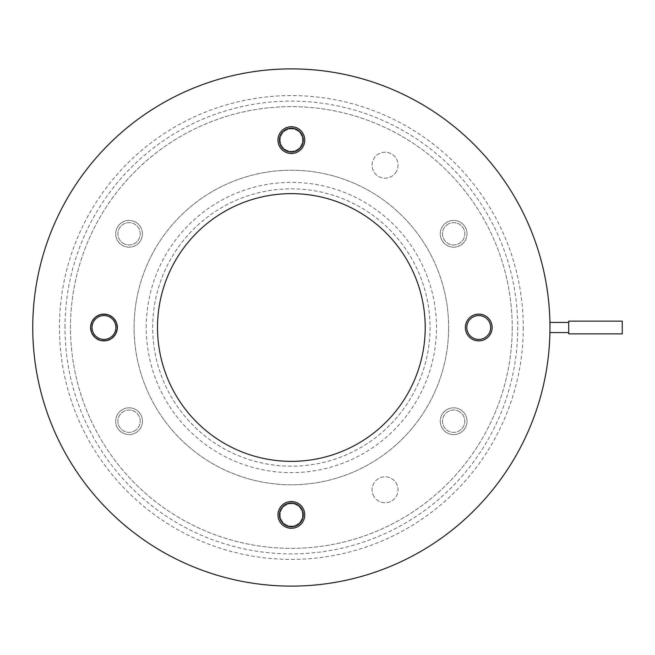 <?xml version="1.0" encoding="UTF-8"?>
<svg xmlns="http://www.w3.org/2000/svg" width="655" height="655" viewBox="0 0 655 655"><rect width="100%" height="100%" fill="white"/><g stroke="black" fill="none" stroke-linecap="round" stroke-linejoin="round"><path stroke-width="0.49" stroke-dasharray="3.27 2.46" d="M277.974 140.105A13.387 13.387 0 0 1 291.36 126.718A13.387 13.387 0 0 1 304.747 140.105A13.387 13.387 0 0 1 291.36 153.491A13.387 13.387 0 0 1 277.974 140.105A13.387 13.387 0 0 0 291.36 153.491A13.387 13.387 0 0 0 304.747 140.105A13.387 13.387 0 0 0 291.36 126.718A13.387 13.387 0 0 0 277.974 140.105A13.387 13.387 0 0 0 291.36 153.491A13.387 13.387 0 0 0 304.747 140.105A13.387 13.387 0 0 0 291.36 126.718A13.387 13.387 0 0 0 277.974 140.105M103.965 340.887A13.387 13.387 0 0 1 90.578 327.5A13.387 13.387 0 0 1 103.965 314.113A13.387 13.387 0 0 1 117.343 327.5A13.387 13.387 0 0 1 103.965 340.887M304.747 514.895A13.387 13.387 0 0 1 291.36 528.282A13.387 13.387 0 0 1 277.974 514.895A13.387 13.387 0 0 1 291.36 501.509A13.387 13.387 0 0 1 304.747 514.895A13.387 13.387 0 0 0 291.36 501.509A13.387 13.387 0 0 0 277.974 514.895A13.387 13.387 0 0 0 291.36 528.282A13.387 13.387 0 0 0 304.747 514.895A13.387 13.387 0 0 0 291.36 501.509A13.387 13.387 0 0 0 277.974 514.895A13.387 13.387 0 0 0 291.36 528.282A13.387 13.387 0 0 0 304.747 514.895M478.756 314.113A13.387 13.387 0 0 1 492.142 327.5A13.387 13.387 0 0 1 478.756 340.887A13.387 13.387 0 0 1 465.369 327.5A13.387 13.387 0 0 1 478.756 314.113M622.25 321.138L622.25 333.862M303.298 140.105A11.937 11.937 0 0 1 291.36 152.042A11.937 11.937 0 0 1 279.423 140.105A11.937 11.937 0 0 1 291.36 128.167A11.937 11.937 0 0 1 303.298 140.105M103.965 315.563A11.937 11.937 0 0 1 115.902 327.5A11.937 11.937 0 0 1 103.965 339.437A11.937 11.937 0 0 1 92.028 327.5A11.937 11.937 0 0 1 103.965 315.563M279.423 514.895A11.937 11.937 0 0 1 291.36 502.958A11.937 11.937 0 0 1 303.298 514.895A11.937 11.937 0 0 1 291.36 526.833A11.937 11.937 0 0 1 279.423 514.895M478.756 339.437A11.937 11.937 0 0 1 466.818 327.5A11.937 11.937 0 0 1 478.756 315.563A11.937 11.937 0 0 1 490.693 327.5A11.937 11.937 0 0 1 478.756 339.437M568.704 321.138L568.704 333.862M430.032 327.5A138.672 138.672 0 0 1 291.36 466.172A138.672 138.672 0 0 1 152.689 327.5A138.672 138.672 0 0 1 291.36 188.828A138.672 138.672 0 0 1 430.032 327.5A138.672 138.672 0 0 1 291.36 466.172A138.672 138.672 0 0 1 152.689 327.5A138.672 138.672 0 0 1 291.36 188.828A138.672 138.672 0 0 1 430.032 327.5M425.218 327.5A133.857 133.857 0 0 1 291.36 461.357A133.857 133.857 0 0 1 157.503 327.5A133.857 133.857 0 0 1 291.36 193.643A133.857 133.857 0 0 1 425.218 327.5M568.704 327.5L568.704 322.416L568.704 327.5M135.757 222.209A13.387 13.387 0 0 0 117.474 227.105A13.387 13.387 0 0 0 122.379 245.396A13.387 13.387 0 0 0 140.661 240.491A13.387 13.387 0 0 0 135.757 222.209A13.387 13.387 0 0 0 117.474 227.105A13.387 13.387 0 0 0 122.379 245.396A13.387 13.387 0 0 0 140.661 240.491A13.387 13.387 0 0 0 135.757 222.209M122.379 409.604A13.387 13.387 0 0 0 117.474 427.895A13.387 13.387 0 0 0 135.757 432.791A13.387 13.387 0 0 0 140.661 414.509A13.387 13.387 0 0 0 122.379 409.604A13.387 13.387 0 0 0 117.474 427.895A13.387 13.387 0 0 0 135.757 432.791A13.387 13.387 0 0 0 140.661 414.509A13.387 13.387 0 0 0 122.379 409.604M446.956 432.791A13.387 13.387 0 0 0 465.246 427.895A13.387 13.387 0 0 0 460.342 409.604A13.387 13.387 0 0 0 442.059 414.509A13.387 13.387 0 0 0 446.956 432.791A13.387 13.387 0 0 0 465.246 427.895A13.387 13.387 0 0 0 460.342 409.604A13.387 13.387 0 0 0 442.059 414.509A13.387 13.387 0 0 0 446.956 432.791M460.342 245.396A13.387 13.387 0 0 0 465.246 227.105A13.387 13.387 0 0 0 446.956 222.209A13.387 13.387 0 0 0 442.059 240.491A13.387 13.387 0 0 0 460.342 245.396A13.387 13.387 0 0 0 465.246 227.105A13.387 13.387 0 0 0 446.956 222.209A13.387 13.387 0 0 0 442.059 240.491A13.387 13.387 0 0 0 460.342 245.396M549.922 322.416L549.963 325.551M549.971 327.5C549.913 334.058 549.913 334.058 549.971 327.5A258.61 258.61 0 0 1 291.36 586.11A258.61 258.61 0 0 1 32.75 327.5A258.61 258.61 0 0 1 291.36 68.89A258.61 258.61 0 0 1 549.971 327.5L549.963 329.449M146.237 327.5A145.123 145.123 0 0 1 291.36 182.377A145.123 145.123 0 0 1 436.476 327.5A145.123 145.123 0 0 1 291.36 472.623A145.123 145.123 0 0 1 146.237 327.5M280.201 140.105A11.16 11.16 0 0 0 291.36 151.256A11.16 11.16 0 0 0 302.512 140.105A11.16 11.16 0 0 0 291.36 128.945A11.16 11.16 0 0 0 280.201 140.105A11.16 11.16 0 0 0 291.36 151.256A11.16 11.16 0 0 0 302.512 140.105A11.16 11.16 0 0 0 291.36 128.945A11.16 11.16 0 0 0 280.201 140.105M123.492 243.464A11.16 11.16 0 0 0 138.729 239.378A11.16 11.16 0 0 0 134.643 224.141A11.16 11.16 0 0 0 119.406 228.227A11.16 11.16 0 0 0 123.492 243.464A11.16 11.16 0 0 0 138.729 239.378A11.16 11.16 0 0 0 134.643 224.141A11.16 11.16 0 0 0 119.406 228.227A11.16 11.16 0 0 0 123.492 243.464M134.643 430.859A11.16 11.16 0 0 0 138.729 415.622A11.16 11.16 0 0 0 123.492 411.536A11.16 11.16 0 0 0 119.406 426.773A11.16 11.16 0 0 0 134.643 430.859A11.16 11.16 0 0 0 138.729 415.622A11.16 11.16 0 0 0 123.492 411.536A11.16 11.16 0 0 0 119.406 426.773A11.16 11.16 0 0 0 134.643 430.859M302.512 514.895A11.16 11.16 0 0 0 291.36 503.744A11.16 11.16 0 0 0 280.201 514.895A11.16 11.16 0 0 0 291.36 526.055A11.16 11.16 0 0 0 302.512 514.895A11.16 11.16 0 0 0 291.36 503.744A11.16 11.16 0 0 0 280.201 514.895A11.16 11.16 0 0 0 291.36 526.055A11.16 11.16 0 0 0 302.512 514.895M459.229 411.536A11.16 11.16 0 0 0 443.992 415.622A11.16 11.16 0 0 0 448.069 430.859A11.16 11.16 0 0 0 463.314 426.773A11.16 11.16 0 0 0 459.229 411.536A11.16 11.16 0 0 0 443.992 415.622A11.16 11.16 0 0 0 448.069 430.859A11.16 11.16 0 0 0 463.314 426.773A11.16 11.16 0 0 0 459.229 411.536M448.069 224.141A11.16 11.16 0 0 0 443.992 239.378A11.16 11.16 0 0 0 459.229 243.464A11.16 11.16 0 0 0 463.314 228.227A11.16 11.16 0 0 0 448.069 224.141A11.16 11.16 0 0 0 443.992 239.378A11.16 11.16 0 0 0 459.229 243.464A11.16 11.16 0 0 0 463.314 228.227A11.16 11.16 0 0 0 448.069 224.141M448.642 327.5A157.282 157.282 0 0 1 291.36 484.782A157.282 157.282 0 0 1 134.078 327.5A157.282 157.282 0 0 1 291.36 170.218A157.282 157.282 0 0 1 448.642 327.5A157.282 157.282 0 0 0 291.36 170.218A157.282 157.282 0 0 0 134.078 327.5A157.282 157.282 0 0 0 291.36 484.782A157.282 157.282 0 0 0 448.642 327.5M373.817 496.285A12.985 12.985 0 0 1 378.565 478.543A12.985 12.985 0 0 1 396.3 483.3A12.985 12.985 0 0 1 391.551 501.034A12.985 12.985 0 0 1 373.817 496.285A12.985 12.985 0 0 0 391.551 501.034A12.985 12.985 0 0 0 396.3 483.3A12.985 12.985 0 0 0 378.565 478.543A12.985 12.985 0 0 0 373.817 496.285M396.3 171.7A12.985 12.985 0 0 1 378.565 176.457A12.985 12.985 0 0 1 373.817 158.715A12.985 12.985 0 0 1 391.551 153.966A12.985 12.985 0 0 1 396.3 171.7A12.985 12.985 0 0 0 391.551 153.966A12.985 12.985 0 0 0 373.817 158.715A12.985 12.985 0 0 0 378.565 176.457A12.985 12.985 0 0 0 396.3 171.7M103.965 314.515A12.985 12.985 0 0 1 116.942 327.5A12.985 12.985 0 0 1 103.965 340.485A12.985 12.985 0 0 1 90.98 327.5A12.985 12.985 0 0 1 103.965 314.515A12.985 12.985 0 0 0 90.98 327.5A12.985 12.985 0 0 0 103.965 340.485A12.985 12.985 0 0 0 116.942 327.5A12.985 12.985 0 0 0 103.965 314.515M523.263 327.5A231.903 231.903 0 0 1 291.36 559.403A231.903 231.903 0 0 1 59.458 327.5A231.903 231.903 0 0 1 291.36 95.597A231.903 231.903 0 0 1 523.263 327.5M64.976 327.5A226.384 226.384 0 0 1 291.36 101.116A226.384 226.384 0 0 1 517.745 327.5A226.384 226.384 0 0 1 291.36 553.884A226.384 226.384 0 0 1 64.976 327.5M512.218 327.5A220.858 220.858 0 0 1 291.36 548.358A220.858 220.858 0 0 1 70.494 327.5A220.858 220.858 0 0 1 291.36 106.642A220.858 220.858 0 0 1 512.218 327.5A220.858 220.858 0 0 1 291.36 548.358A220.858 220.858 0 0 1 70.494 327.5A220.858 220.858 0 0 1 291.36 106.642A220.858 220.858 0 0 1 512.218 327.5"/><path stroke-width="0.98" d="M622.25 327.5L622.25 321.138L568.704 321.138L568.704 333.862L622.25 333.862L622.25 327.5M303.298 140.105A11.937 11.937 0 0 1 291.36 152.042A11.937 11.937 0 0 1 279.423 140.105A11.937 11.937 0 0 1 291.36 128.167A11.937 11.937 0 0 1 303.298 140.105M103.965 315.563A11.937 11.937 0 0 1 115.902 327.5A11.937 11.937 0 0 1 103.965 339.437A11.937 11.937 0 0 1 92.028 327.5A11.937 11.937 0 0 1 103.965 315.563M279.423 514.895A11.937 11.937 0 0 1 291.36 502.958A11.937 11.937 0 0 1 303.298 514.895A11.937 11.937 0 0 1 291.36 526.833A11.937 11.937 0 0 1 279.423 514.895M478.756 339.437A11.937 11.937 0 0 1 466.818 327.5A11.937 11.937 0 0 1 478.756 315.563A11.937 11.937 0 0 1 490.693 327.5A11.937 11.937 0 0 1 478.756 339.437M425.218 327.5A133.857 133.857 0 0 1 291.36 461.357A133.857 133.857 0 0 1 157.503 327.5A133.857 133.857 0 0 1 291.36 193.643A133.857 133.857 0 0 1 425.218 327.5M304.747 140.105A13.387 13.387 0 0 1 291.36 153.491A13.387 13.387 0 0 1 277.974 140.105A13.387 13.387 0 0 1 291.36 126.718A13.387 13.387 0 0 1 304.747 140.105M103.965 314.113A13.387 13.387 0 0 1 117.343 327.5A13.387 13.387 0 0 1 103.965 340.887A13.387 13.387 0 0 1 90.578 327.5A13.387 13.387 0 0 1 103.965 314.113M277.974 514.895A13.387 13.387 0 0 1 291.36 501.509A13.387 13.387 0 0 1 304.747 514.895A13.387 13.387 0 0 1 291.36 528.282A13.387 13.387 0 0 1 277.974 514.895M478.756 340.887A13.387 13.387 0 0 1 465.369 327.5A13.387 13.387 0 0 1 478.756 314.113A13.387 13.387 0 0 1 492.142 327.5A13.387 13.387 0 0 1 478.756 340.887M549.963 325.551L549.922 322.416L568.704 322.416M568.704 332.584L549.922 332.584L549.963 329.449M549.971 327.5A258.61 258.61 0 0 1 291.36 586.11A258.61 258.61 0 0 1 32.75 327.5A258.61 258.61 0 0 1 291.36 68.89A258.61 258.61 0 0 1 549.971 327.5"/></g></svg>
